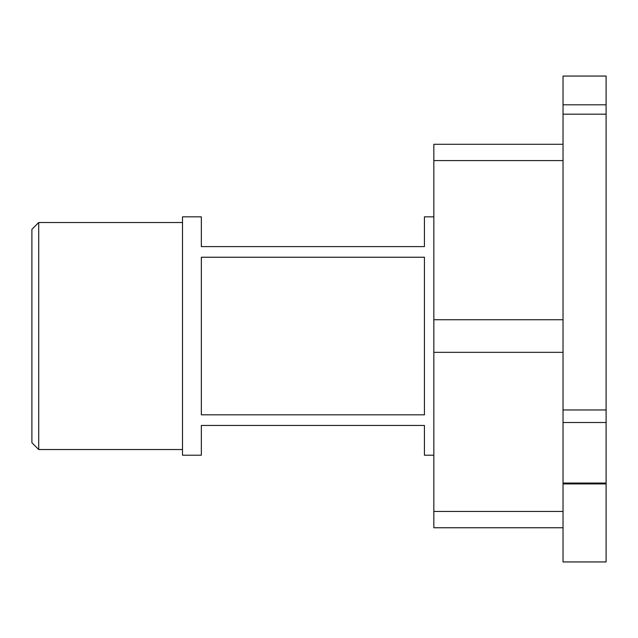 <?xml version="1.0" encoding="UTF-8"?>
<svg xmlns="http://www.w3.org/2000/svg" width="638" height="638" viewBox="0 0 638 638"><rect width="100%" height="100%" fill="white"/><g stroke="black" fill="none" stroke-linecap="round" stroke-linejoin="round"><path stroke-width="0.96" d="M38.711 222.518L31.9 229.329L31.9 442.724L38.711 449.535L38.711 222.518L182.508 222.518M606.1 483.931L606.1 409.963L563.035 409.963L563.035 561.942L606.1 561.942L606.1 483.931L563.035 483.931M563.035 114.186L606.1 114.186L606.1 76.058L563.035 76.058L563.035 409.963M606.1 114.186L606.1 409.963M563.035 144.292L433.84 144.292L433.84 160.593L563.035 160.593M563.035 319.726L433.84 319.726L433.84 160.593M563.035 511.461L433.84 511.461L433.84 527.762L563.035 527.762M433.84 511.461L433.84 352.328L563.035 352.328M433.84 319.726L433.84 352.328M433.84 216.84L424.43 216.84L424.43 246.603L201.337 246.603L201.337 216.84L182.508 216.84L182.508 455.213L201.337 455.213L201.337 425.45L424.43 425.45L424.43 455.213L433.84 455.213M201.337 414.82L201.337 257.234L424.43 257.234L424.43 414.82L201.337 414.82M563.035 422.508L606.1 422.508M606.1 104.807L563.035 104.807M38.711 449.535L182.508 449.535M606.1 483.038L563.035 483.038"/></g></svg>
